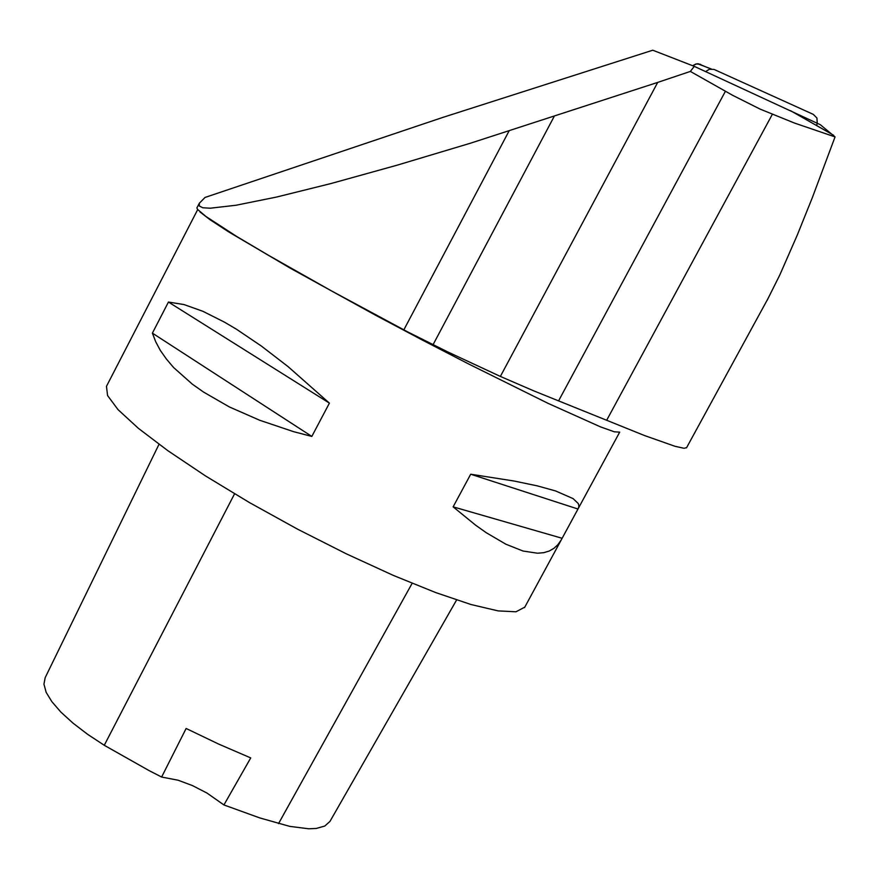 <?xml version="1.0" encoding="UTF-8"?>
<svg xmlns="http://www.w3.org/2000/svg" width="879" height="879" viewBox="0 0 879 879"><rect width="100%" height="100%" fill="white"/><g stroke="black" fill="none" stroke-linecap="round" stroke-linejoin="round"><path stroke-width="1.32" d="M817.239 123.203L816.899 117.984L813.306 114.369L714.111 69.452L709.496 69.221L705.551 71.584M816.536 125.565L817.206 123.335M708.089 67.76L698.453 63.815L696.014 63.98L692.63 65.76L696.454 63.892L700.717 64.42M657.756 82.406L690.378 71.375L694.278 66.408L652.8 50.169L442.686 117.489L205.082 197.489L199.291 203.236L196.907 207.851L197.511 209.477L205.851 216.498L236.627 236.44L268.754 255.492L331.141 290.685L407.944 332.086L447.51 351.809L500.393 376.465L657.756 82.406L470.584 143.134L396.923 165.263L331.174 183.513L276.764 196.995L236.022 205.246L210.147 208.18L202.851 207.73L199.269 206.06L199.291 203.236M766.993 300.464L779.816 275.028L797.297 235.1L812.383 197.423L835.05 136.849L820.338 124.686L694.278 66.408M500.393 376.465L533.619 390.803L644.56 435.588L675.017 446.356L684.137 448.312L686.565 447.675M578.426 508.293L561.252 539.937L557.989 544.617L553.979 548.331L549.232 551.034L543.749 552.693L537.541 553.265L523.005 551.045L505.81 544.2L486.23 532.674L475.649 525.181L453.179 506.842L470.683 474.21L514.072 480.978L537.3 485.878L555.517 490.943L573.086 498.58L578.272 503.546L578.964 505.952L578.426 508.293L619.739 432.149L614.344 431.754L600.478 426.831L547.815 403.219L468.024 363.697L422.305 340.041L375.827 315.385L290.466 268.326L228.815 231.946L210.081 219.728L199.983 211.938M197.632 209.631L106.513 386.277L107.524 395.539L118.039 409.647L138.289 428.293L167.845 450.762L205.587 476L249.647 502.656L297.552 529.158L346.447 553.902L393.363 575.426L435.643 592.545L471.078 604.488L498.14 610.905L516.017 611.828L524.741 607.224M329.383 403.142L311.814 436.456L293.74 431.655L259.777 420.316L229.452 406.988L203.445 392.023L192.237 384.079L173.635 367.488L166.318 358.973L160.33 350.369L155.693 341.733L152.397 333.119L168.449 302.046L184.03 304.563L202.807 311.254L224.453 322.121L236.22 329.098L261.316 346.007L287.971 366.554L329.383 403.142L168.449 302.046M159 444.367L45.115 677.764L43.95 684.236L46.191 692.289L51.872 701.673L60.86 712.056L72.902 723.076L87.57 734.295L104.315 745.26L149.034 770.542L161.593 776.981L186.106 728.46L218.607 744.095L250.68 757.896L223.914 804.955L259.744 817.899L289.696 826.414L308.705 828.831L316.253 828.457L324.834 825.985L329.911 821.382L456.63 599.972M223.914 804.955L206.95 793.133L192.512 785.661L178.151 780.189L161.593 776.981M562.131 538.278L453.179 506.842M578.008 509.018L470.683 474.21M311.814 436.456L152.397 333.119M690.378 71.375L732.712 95.328L760.093 109.073L794.506 123.005L835.05 136.849M104.315 745.26L234.55 493.8M278.566 823.645L412.108 583.326M606.719 420.173L772.355 114.369M558.659 400.802L725.417 91.262M432.973 344.755L554.144 116.533M403.813 329.911L509.062 130.982M711.309 68.98L697.618 63.782M524.532 607.609L561.252 539.937M833.589 135.278L790.408 110.666M768.696 297.344L686.477 447.829"/></g></svg>
